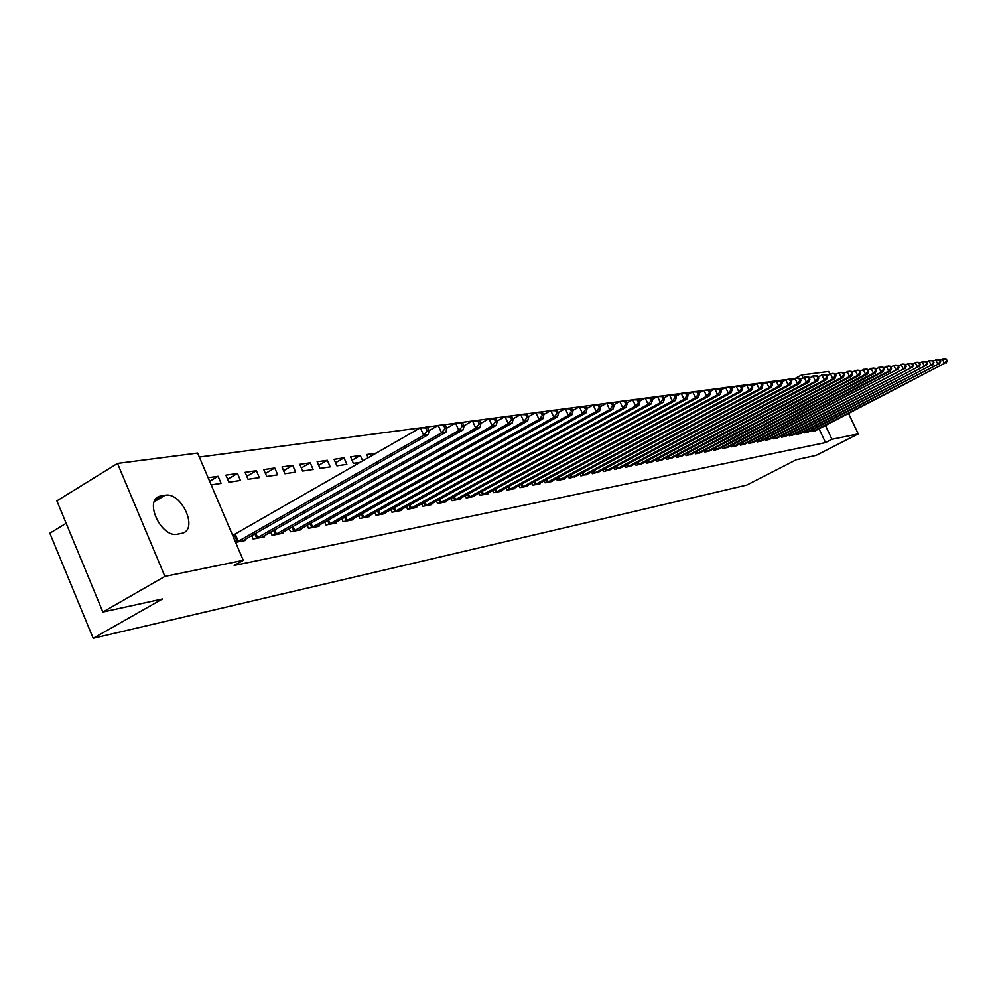<?xml version="1.0" encoding="UTF-8"?>
<svg xmlns="http://www.w3.org/2000/svg" width="997" height="997" viewBox="0 0 997 997"><rect width="100%" height="100%" fill="white"/><g stroke="black" fill="none" stroke-linecap="round" stroke-linejoin="round"><path stroke-width="1.5" d="M794.771 378.449L788.241 379.309M785.474 379.67L778.807 380.555M775.978 380.929L769.173 381.826M766.294 382.2L759.34 383.122M756.411 383.509L749.295 384.443M746.317 384.842L739.051 385.802M736.01 386.2L728.595 387.185M725.492 387.596L717.902 388.593M714.737 389.004L706.985 390.039M703.757 390.463L695.819 391.509M692.541 391.946L684.416 393.017M681.063 393.454L672.751 394.55M669.336 394.999L660.824 396.133M657.335 396.582L648.623 397.741M645.071 398.202L636.148 399.386M632.509 399.859L623.374 401.068M619.66 401.567L610.289 402.8M606.5 403.299L596.904 404.57M593.028 405.081L583.183 406.377M579.232 406.901L569.137 408.234M565.087 408.77L554.731 410.128M550.581 410.677L539.963 412.085M535.725 412.646L524.821 414.079M520.484 414.652L509.28 416.135M504.843 416.721L493.341 418.242M488.792 418.84L476.965 420.398M472.316 421.008L460.165 422.616M455.392 423.251L442.892 424.896M438.007 425.545L425.146 427.239M420.136 427.9L199.325 457.05M795.432 378.287L801.625 374.997L828.657 371.495L829.828 373.975M66.151 523.288L49.85 533.208L93.182 638.292L746.741 485.078L796.279 459.729L816.132 455.367L858.23 433.894L831.959 439.291L825.454 425.495M93.182 638.292L162.449 598.96L102.878 612.033L56.879 500.868L117.521 463.418L197.63 453.062L243.256 560.314L164.904 576.416L117.521 463.418M804.068 431.713L804.591 432.848L808.916 431.639M788.801 434.605L789.35 435.776L793.811 434.542M773.024 437.596L773.585 438.817L778.196 437.521M756.698 440.686L757.296 441.945L762.057 440.612M739.811 443.877L740.422 445.198L745.357 443.815M722.327 447.179L722.962 448.563L728.072 447.13M704.206 450.607L704.867 452.04L710.163 450.557M685.413 454.158L686.098 455.654L691.594 454.109M665.921 457.835L666.644 459.393L672.339 457.797M645.695 461.661L646.43 463.281L652.35 461.611M624.67 465.624L625.443 467.319L631.6 465.587M602.811 469.749L603.621 471.519L610.014 469.712M580.08 474.036L580.915 475.893L587.569 474.011M556.388 478.498L557.273 480.442L564.464 479.058L564.202 478.473M531.713 483.134L532.635 485.19L540.125 483.744L539.851 483.134M505.965 487.982L506.925 490.138L514.751 488.63L514.464 487.982M479.083 493.029L480.093 495.297L488.268 493.727L487.969 493.054M450.993 498.313L452.052 500.693L460.589 499.048L460.278 498.338M421.606 503.821L422.716 506.339L431.664 504.619L431.327 503.871M368.155 457.773L376.243 453.124L366.734 454.52L368.155 457.785M390.836 509.592L391.995 512.246L401.367 510.452L401.018 509.654M334.07 459.305L336.911 465.848L346.856 464.34L344.027 457.847L334.07 459.305M358.571 515.623L359.805 518.452L369.625 516.558L369.251 515.723M299.785 464.315L302.689 471.033L313.133 469.45L310.241 462.782L299.785 464.315M324.71 521.967L326.007 524.958L336.313 522.964L335.939 522.079M263.769 469.587L266.735 476.479L277.702 474.809L274.773 467.979L263.769 469.587M289.13 528.609L290.501 531.787L301.343 529.706L300.932 528.759M225.895 475.133L228.911 482.199L240.464 480.454L237.46 473.438L225.895 475.133M251.705 535.588L253.138 538.978L264.554 536.785L264.13 535.775M243.256 560.314L234.183 565.449L825.528 442.593L819.036 428.81M235.616 542.343L245.436 540.461L245 539.427M232.55 535.14L233.846 534.903M208.136 477.737L218.081 476.279L221.11 483.383L211.177 484.891M270.661 532.062L272.056 535.339L283.185 533.196L282.762 532.224M245.075 472.329L248.066 479.295L259.32 477.6L256.354 470.684L245.075 472.329M307.151 525.245L308.472 528.323L319.052 526.291L318.654 525.382M282.001 466.92L284.93 473.725L295.635 472.092L292.719 465.35L282.001 466.92M341.846 518.752L343.105 521.655L353.175 519.724L352.801 518.864M317.133 461.785L320.012 468.403L330.194 466.87L327.34 460.29L317.133 461.785M374.897 512.57L376.093 515.312L385.677 513.467L385.328 512.657M352.053 460.228L360.328 455.455L350.595 456.875L353.412 463.356L360.278 462.309M360.328 455.455L362.709 460.913M406.402 506.675L407.536 509.268L416.684 507.498L416.347 506.725M436.474 501.03L437.546 503.485L446.295 501.803L445.971 501.08M465.2 495.646L466.222 497.964L474.584 496.356L474.273 495.671M492.668 490.474L493.652 492.692L501.653 491.147L501.354 490.487M518.976 485.539L519.911 487.633L527.575 486.162L527.301 485.539M544.175 480.791L545.085 482.785L552.425 481.377L552.151 480.778M568.352 476.242L569.212 478.149L576.004 476.217M591.557 471.868L592.38 473.687L598.91 471.843M613.853 467.668L614.638 469.4L620.907 467.63M635.288 463.63L636.036 465.287L642.08 463.58M655.901 459.729L656.637 461.324L662.444 459.692M675.767 455.978L676.464 457.511L682.06 455.928M694.897 452.364L695.57 453.834L700.966 452.314M713.341 448.887L713.989 450.283L719.198 448.824M731.137 445.522L731.773 446.855L736.795 445.46M748.323 442.269L748.934 443.553L753.782 442.207M764.923 439.129L765.509 440.362L770.195 439.054M780.975 436.088L781.536 437.284L786.072 436.013M796.491 433.147L797.039 434.306L801.426 433.084M811.508 430.305L812.032 431.414L816.281 430.23M802.934 377.751L801.625 374.997M848.584 413.543L858.23 433.894M102.878 612.033L164.904 576.416M825.528 442.593L831.959 439.291M177.466 534.193C161.477 538.193 143.842 500.968 159.47 496.282L165.141 495.222C181.118 491.77 198.253 528.248 182.875 533.071L177.466 534.193M209.644 481.302L218.081 476.279M227.652 479.258L237.46 473.438M246.795 476.317L256.354 470.684M265.439 473.463L274.773 467.979M283.622 470.684L292.719 465.35M301.368 467.967L310.241 462.782M318.666 465.325L327.34 460.29M335.565 462.745L344.027 457.847M236.9 542.106L423.688 435.315L428.187 434.692L242.296 541.059M232.687 535.451L420.348 427.775L427.75 427.75L425.956 427.987L427.289 431.003L429.084 430.766L427.75 427.75M427.289 431.003L423.688 435.315L420.348 427.775L425.956 427.987M428.187 434.692L429.084 430.766M256.241 538.38L441.521 432.86L445.896 432.249L261.488 537.371M429.046 430.667L438.219 425.42L442.606 424.834L445.497 425.395L443.74 425.632L445.061 428.61L446.818 428.374L445.497 425.395M445.061 428.61L441.521 432.86L438.219 425.42L443.74 425.632M445.896 432.249L446.818 428.374M275.072 534.753L458.869 430.467L463.131 429.869L280.194 533.769M446.731 428.187L455.604 423.127L459.879 422.566L462.758 423.114L461.05 423.339L462.359 426.267L464.066 426.043L462.758 423.114M462.359 426.267L458.869 430.467L455.604 423.127L461.05 423.339M463.131 429.869L464.066 426.043M293.442 531.227L475.756 428.124L479.906 427.551L298.427 530.254M463.941 425.769L472.516 420.896L476.678 420.348L479.569 420.884L477.899 421.095L479.196 423.999L480.853 423.775L479.569 420.884M479.196 423.999L475.756 428.124L472.516 420.896L477.899 421.095M479.906 427.551L480.853 423.775M311.338 527.774L492.194 425.856L496.232 425.308L316.211 526.84M480.704 423.426L488.991 418.715L493.054 418.179L495.933 418.715L494.313 418.927L495.584 421.781L497.204 421.557L495.933 418.715M495.584 421.781L492.194 425.856L488.991 418.715L494.313 418.927M496.232 425.308L497.204 421.557M328.798 524.41L508.208 423.65L512.146 423.102L333.546 523.5M497.017 421.133L505.043 416.596L508.993 416.085L511.86 416.596L510.29 416.808L511.561 419.625L513.131 419.413L511.86 416.596M511.561 419.625L508.208 423.65L505.043 416.596L510.29 416.808M512.146 423.102L513.131 419.413M345.834 521.132L523.811 421.494L527.65 420.958L350.47 520.247M512.907 418.914L520.683 414.54L524.534 414.029L527.401 414.54L525.868 414.74L527.114 417.519L528.647 417.307L527.401 414.54M527.114 417.519L523.811 421.494L520.683 414.54L525.868 414.74M527.65 420.958L528.647 417.307M362.459 517.942L539.028 419.401L542.767 418.877L366.983 517.069M528.398 416.746L535.925 412.534L539.676 412.035L542.53 412.521L541.035 412.721L542.281 415.475L543.776 415.263L542.53 412.521M542.281 415.475L539.028 419.401L535.925 412.534L541.035 412.721M542.767 418.877L543.776 415.263M378.698 514.813L553.858 417.344L557.497 416.846L383.11 513.966M543.49 414.64L550.793 410.565L554.444 410.091L557.298 410.565L555.84 410.764L557.061 413.468L558.519 413.281L557.298 410.565M557.061 413.468L553.858 417.344L550.793 410.565L555.84 410.764M557.497 416.846L558.519 413.281M394.538 511.76L568.315 415.35L571.879 414.864L398.85 510.938M558.22 412.596L565.287 408.658L568.851 408.184L571.692 408.658L570.272 408.845L571.48 411.524L572.901 411.337L571.692 408.658M571.48 411.524L568.315 415.35L565.287 408.658L570.272 408.845M571.879 414.864L572.901 411.337M410.016 508.782L582.435 413.406L585.9 412.92L414.229 507.972M572.577 410.602L579.419 406.788L582.909 406.327L585.738 406.788L584.354 406.975L585.551 409.617L586.946 409.431L585.738 406.788M585.551 409.617L582.435 413.406L579.419 406.788L584.354 406.975M585.9 412.92L586.946 409.431M425.146 505.878L596.206 411.499L599.596 411.038L429.258 505.08M586.585 408.645L593.227 404.969L596.617 404.52L599.446 404.981L598.088 405.156L599.284 407.773L600.643 407.586L599.446 404.981M599.284 407.773L596.206 411.499L593.227 404.969L598.088 405.156M599.596 411.038L600.643 407.586M439.914 503.024L609.641 409.642L612.956 409.194L443.939 502.251M600.256 406.751L606.699 403.187L610.014 402.751L612.831 403.199L611.51 403.374L612.681 405.953L614.015 405.779L612.831 403.199M612.681 405.953L609.641 409.642L606.699 403.187L611.51 403.374M612.956 409.194L614.015 405.779M454.37 500.245L622.776 407.835L626.004 407.387L458.296 499.497M613.604 404.894L619.847 401.455L623.088 401.031L625.904 401.467L624.608 401.641L625.78 404.184L627.063 404.009L625.904 401.467M625.78 404.184L622.776 407.835L619.847 401.455L624.608 401.641M626.004 407.387L627.063 404.009M468.49 497.528L635.588 406.066L638.753 405.629L472.341 496.793M626.639 403.087L632.709 399.76L635.874 399.348L638.666 399.772L637.407 399.934L638.566 402.464L639.825 402.29L638.666 399.772M638.566 402.464L635.588 406.066L632.709 399.76L637.407 399.934M638.753 405.629L639.825 402.29M482.311 494.873L648.125 404.333L651.203 403.91L486.075 494.151M639.376 401.33L645.258 398.102L648.349 397.691L651.141 398.115L649.907 398.277L651.053 400.769L652.287 400.607L651.141 398.115M651.053 400.769L648.125 404.333L645.258 398.102L649.907 398.277M651.203 403.91L652.287 400.607M495.821 492.269L660.363 402.638L663.379 402.227L499.509 491.558M651.826 399.61L657.534 396.482L660.55 396.083L663.329 396.507L662.12 396.656L663.254 399.124L664.463 398.962L663.329 396.507M663.254 399.124L660.363 402.638L657.534 396.482L662.12 396.656M663.379 402.227L664.463 398.962M509.043 489.726L672.327 400.993L675.281 400.582L512.657 489.029M663.99 397.928L669.523 394.899L672.477 394.513L675.243 394.924L674.072 395.074L675.193 397.516L676.365 397.354L675.243 394.924M675.193 397.516L672.327 400.993L669.523 394.899L674.072 395.074M675.281 400.582L676.365 397.354M521.992 487.234L684.029 399.373L686.921 398.974L525.519 486.561M675.879 396.283L681.25 393.354L684.141 392.98L686.896 393.379L685.749 393.528L686.858 395.934L688.005 395.784L686.896 393.379M686.858 395.934L684.029 399.373L681.25 393.354L685.749 393.528M686.921 398.974L688.005 395.784M534.666 484.791L695.482 397.791L698.299 397.404L538.118 484.131M687.506 394.675L692.716 391.846L695.545 391.472L698.299 391.858L697.165 392.008L698.274 394.388L699.396 394.239L698.299 391.858M698.274 394.388L695.482 397.791L692.716 391.846L697.165 392.008M698.299 397.404L699.396 394.239M547.066 482.411L706.674 396.245L709.44 395.871L550.456 481.763M698.872 393.105L703.944 390.363L706.711 390.001L709.44 390.388L708.344 390.525L709.428 392.88L710.537 392.731L709.44 390.388M709.428 392.88L706.674 396.245L703.944 390.363L708.344 390.525M709.44 395.871L710.537 392.731M559.217 480.068L717.628 394.737L720.333 394.363L562.532 479.432M710.001 391.572L714.924 388.917L717.628 388.556L720.357 388.93L719.273 389.079L720.357 391.41L721.429 391.26L720.357 388.93M720.357 391.41L717.628 394.737L714.924 388.917L719.273 389.079M720.333 394.363L721.429 391.26M571.119 477.775L728.358 393.254L731 392.893L574.372 477.152M720.881 390.076L725.666 387.497L728.321 387.148L731.025 387.521L729.978 387.659L731.05 389.964L732.11 389.815L731.025 387.521M731.05 389.964L728.358 393.254L725.666 387.497L729.978 387.659M731 392.893L732.11 389.815M582.784 475.532L738.852 391.809L741.444 391.447L585.962 474.921M731.536 388.618L736.185 386.113L738.789 385.764L741.481 386.138L740.447 386.275L741.519 388.543L742.553 388.406L741.481 386.138M741.519 388.543L738.852 391.809L736.185 386.113L740.447 386.275M741.444 391.447L742.553 388.406M594.212 473.338L749.133 390.388L751.663 390.039L597.34 472.74M741.967 387.172L749.034 384.418L751.726 384.78L750.704 384.904L751.763 387.16L752.772 387.023L751.726 384.78M751.763 387.16L749.133 390.388L746.491 384.742L750.704 384.904M751.663 390.039L752.772 387.023M605.416 471.182L759.191 388.992L761.683 388.656L608.482 470.584M752.187 385.777L759.066 383.085L761.745 383.446L760.748 383.571L761.795 385.814L762.792 385.677L761.745 383.446M761.795 385.814L759.191 388.992L756.586 383.421L760.748 383.571M761.683 388.656L762.792 385.677M616.408 469.064L769.061 387.634L771.491 387.297L619.399 468.49M762.194 384.406L768.899 381.789L771.566 382.138L770.594 382.275L771.628 384.481L772.6 384.344L771.566 382.138M771.628 384.481L769.061 387.634L766.469 382.113L770.594 382.275M771.491 387.297L772.6 384.344M627.175 466.995L778.719 386.3L781.1 385.976L630.116 466.422M772.002 383.06L778.545 380.518L781.187 380.866L780.24 380.991L781.262 383.172L782.221 383.047L781.187 380.866M781.262 383.172L778.719 386.3L776.152 380.842L780.24 380.991M781.1 385.976L782.221 383.047M637.744 464.963L788.191 384.992L790.521 384.668L640.622 464.403M781.598 381.739L787.979 379.271L790.621 379.608L789.686 379.732L790.708 381.901L791.643 381.776L790.621 379.608M790.708 381.901L788.191 384.992L785.636 379.583L789.686 379.732M790.521 384.668L791.643 381.776M648.1 462.969L797.463 383.708L799.756 383.396L650.929 462.421M791.02 380.443L797.239 378.05L799.868 378.386L798.946 378.511L799.955 380.655L800.878 380.53L799.868 378.386M799.955 380.655L797.463 383.708L794.945 378.362L798.946 378.511M799.756 383.396L800.878 380.53M658.269 461.013L806.561 382.462L808.816 382.15L661.036 460.477M800.242 379.184L806.311 376.854L808.928 377.19L808.031 377.302L809.028 379.421L809.925 379.309L808.928 377.19M809.028 379.421L806.561 382.462L804.068 377.153L808.031 377.302M808.816 382.15L809.925 379.309M668.239 459.094L815.484 381.228L817.69 380.916L670.969 458.558M809.29 377.95L815.21 375.682L817.814 376.006L816.942 376.118L817.926 378.224L818.811 378.1L817.814 376.006M817.926 378.224L815.484 381.228L813.004 375.969L816.942 376.118M817.69 380.916L818.811 378.1M678.035 457.199L824.245 380.019L826.401 379.72L680.714 456.688M818.163 376.729L823.946 374.536L826.538 374.847L825.666 374.959L826.65 377.04L827.522 376.928L826.538 374.847M826.65 377.04L824.245 380.019L821.777 374.81L825.666 374.959M826.401 379.72L827.522 376.928M687.643 455.355L832.819 378.835L834.95 378.536L690.273 454.844M826.862 375.545L832.507 373.401L835.087 373.713L834.24 373.825L835.212 375.881L836.059 375.769L835.087 373.713M835.212 375.881L832.819 378.835L830.389 373.676L834.24 373.825M834.95 378.536L836.059 375.769M697.09 453.535L841.244 377.664L843.325 377.377L699.657 453.037M835.399 374.373L840.907 372.292L843.474 372.604L842.639 372.716L843.612 374.747L844.447 374.635L843.474 372.604M843.612 374.747L841.244 377.664L838.826 372.566L842.639 372.716M843.325 377.377L844.447 374.635M706.35 451.753L849.519 376.53L851.55 376.243L708.879 451.267M843.774 373.227L849.157 371.208L851.712 371.507L850.89 371.619L851.862 373.638L852.672 373.526L851.712 371.507M851.862 373.638L849.519 376.53L847.114 371.47L850.89 371.619M851.55 376.243L852.672 373.526M715.46 449.996L857.619 375.408L859.626 375.134L717.94 449.522M851.999 372.105L857.246 370.136L859.788 370.435L858.99 370.548L859.95 372.542L860.747 372.442L859.788 370.435M859.95 372.542L857.619 375.408L855.239 370.398L858.99 370.548M859.626 375.134L860.747 372.442M724.395 448.276L865.583 374.311L867.552 374.037L726.838 447.815M860.062 371.009L865.197 369.089L867.726 369.389L866.941 369.488L867.889 371.47L868.674 371.37L867.726 369.389M867.889 371.47L865.583 374.311L863.228 369.351L866.941 369.488M867.552 374.037L868.674 371.37M733.181 446.594L873.409 373.227L875.341 372.965L735.574 446.133M867.988 369.924L872.998 368.055L875.516 368.354L874.743 368.454L875.678 370.423L876.45 370.311L875.516 368.354M875.678 370.423L873.409 373.227L871.066 368.317L874.743 368.454M875.341 372.965L876.45 370.311M741.805 444.924L881.086 372.168L882.981 371.906L744.173 444.475M875.765 368.865L880.663 367.046L883.168 367.332L882.407 367.432L884.09 369.289L883.168 367.332M883.342 369.389L881.086 372.168L878.756 367.295L882.407 367.432M882.981 371.906L884.09 369.289M750.292 443.291L888.626 371.133L890.495 370.872L752.61 442.855M883.404 367.831L888.19 366.049L890.682 366.335L889.935 366.435L891.605 368.267L890.682 366.335M890.857 368.367L888.626 371.133L886.321 366.298L889.935 366.435M890.495 370.872L891.605 368.267M758.63 441.696L896.029 370.111L760.91 441.247M890.907 366.809L895.58 365.076L898.06 365.363L897.325 365.463L898.97 367.27L898.06 365.363M898.247 367.37L896.029 370.111L893.748 365.326L897.325 365.463M897.861 369.85L898.97 367.27M766.83 440.113L903.307 369.102L769.061 439.677M898.272 365.799L902.846 364.117L905.313 364.404L904.591 364.491L906.223 366.298L905.313 364.404M905.5 366.385L903.307 369.102L901.039 364.354L904.591 364.491M905.114 368.853L906.223 366.298M774.881 438.568L910.46 368.117L777.087 438.144M905.513 364.815L909.974 363.182L912.429 363.456L911.732 363.544L912.629 365.425L913.339 365.326L912.429 363.456M912.629 365.425L910.46 368.117L908.205 363.419L911.732 363.544M912.23 367.868L913.339 365.326M782.807 437.035L917.489 367.145L784.975 436.624M912.629 363.855L916.991 362.26L919.433 362.522L918.748 362.621L919.633 364.478L920.331 364.391L919.433 362.522M919.633 364.478L917.489 367.145L915.246 362.484L918.748 362.621M919.222 366.908L920.331 364.391M790.609 435.539L924.393 366.186L792.727 435.128M919.62 362.896L923.883 361.35L926.325 361.612L925.64 361.699L927.21 363.456L926.325 361.612M926.525 363.544L924.393 366.186L922.175 361.575L925.64 361.699M926.101 365.949L927.21 363.456M798.273 434.069L931.186 365.251L800.367 433.658M926.487 361.961L930.662 360.453L933.092 360.715L932.419 360.802L933.965 362.547L933.092 360.715M933.292 362.634L931.186 365.251L928.98 360.677L932.419 360.802M932.868 365.027L933.965 362.547M805.813 432.611L937.865 364.329L807.869 432.212M933.242 361.051L937.33 359.568L939.735 359.83L939.074 359.917L940.62 361.649L939.735 359.83M939.959 361.737L937.865 364.329L935.672 359.792L939.074 359.917M939.51 364.104L940.62 361.649M813.228 431.19L944.433 363.419L815.259 430.791M939.897 360.141L943.885 358.708L946.278 358.957L947.15 360.764L946.278 358.957M946.502 360.852L944.433 363.419L942.252 358.92L945.63 359.045M946.053 363.195L947.15 360.764M161.29 495.808L155.682 499.173M165.141 495.222L154.311 501.703M237.348 541.894L234.283 534.691M238.333 541.383L235.267 534.18M256.678 538.168L254.821 533.806M257.65 537.67L255.768 533.27M275.508 534.554L273.701 530.317M276.468 534.056L274.649 529.781M293.866 531.015L292.109 526.915M294.825 530.529L293.043 526.391M311.762 527.575L310.055 523.599M312.709 527.089L310.977 523.076M329.222 524.223L327.552 520.359M330.157 523.737L328.474 519.848M346.258 520.945L344.626 517.194M347.18 520.471L345.535 516.683M362.871 517.742L361.288 514.103M363.793 517.281L362.185 513.605M379.097 514.626L377.551 511.087M380.007 514.165L378.449 510.589M394.937 511.573L393.441 508.146M395.834 511.112L394.313 507.647M410.415 508.595L408.944 505.255M411.3 508.146L409.817 504.769M425.532 505.691L424.099 502.438M426.417 505.242L424.971 501.965M440.313 502.849L438.917 499.684M441.185 502.401L439.777 499.21M454.757 500.07L453.386 496.992M455.617 499.634L454.246 496.518M468.877 497.353L467.543 494.35M469.724 496.917L468.391 493.889M482.685 494.699L481.389 491.77M483.533 494.263L482.224 491.322M496.194 492.094L494.923 489.253M497.042 491.671L495.758 488.792M509.417 489.552L508.171 486.773M510.252 489.128L508.993 486.324M522.353 487.059L521.144 484.355M523.188 486.648L521.954 483.919M535.028 484.629L533.844 481.987M535.85 484.218L534.654 481.551M547.428 482.236L546.269 479.669M548.238 481.838L547.066 479.233M559.579 479.906L558.445 477.389M560.376 479.495L559.242 476.965M571.48 477.613L570.371 475.158M572.278 477.214L571.156 474.734M583.133 475.37L582.049 472.977M583.93 474.971L582.834 472.553M594.561 473.176L593.502 470.833M595.346 472.777L594.274 470.41M605.765 471.02L604.718 468.727M606.537 470.634L605.491 468.316M616.744 468.902L615.722 466.671M617.517 468.515L616.482 466.26M627.512 466.833L626.515 464.652M628.272 466.446L627.263 464.241M638.068 464.801L637.095 462.658M638.828 464.428L637.843 462.259M648.424 462.807L647.464 460.714M649.184 462.434L648.212 460.315M658.593 460.851L657.646 458.807M659.341 460.477L658.394 458.408M668.563 458.932L667.641 456.925M669.311 458.57L668.376 456.539M678.359 457.05L677.449 455.093M679.094 456.688L678.184 454.707M687.967 455.205L687.083 453.286M688.69 454.844L687.805 452.9M697.402 453.386L696.529 451.504M698.124 453.024L697.252 451.13M706.661 451.604L705.814 449.759M707.384 451.255L706.524 449.385M715.759 449.859L714.924 448.052M716.482 449.497L715.634 447.678M724.707 448.139L723.884 446.369M725.405 447.79L724.582 445.995M733.48 446.444L732.67 444.712M734.191 446.095L733.368 444.35M742.117 444.787L741.319 443.092M742.815 444.438L742.005 442.73M750.591 443.154L749.819 441.484M751.289 442.818L750.504 441.135M758.929 441.559L758.169 439.914M759.614 441.21L758.842 439.565M767.117 439.976L766.369 438.368M767.802 439.64L767.042 438.019M775.18 438.431L774.445 436.848M775.853 438.094L775.105 436.499M783.094 436.898L782.371 435.353M783.767 436.574L783.044 435.016M790.895 435.402L790.172 433.882M791.556 435.078L790.845 433.545M798.547 433.932L797.849 432.436M799.22 433.608L798.51 432.1M806.087 432.486L805.402 431.016M806.747 432.162L806.062 430.679M813.502 431.053L812.829 429.62M814.163 430.729L813.477 429.283M159.47 496.282L156.953 497.802"/></g></svg>
